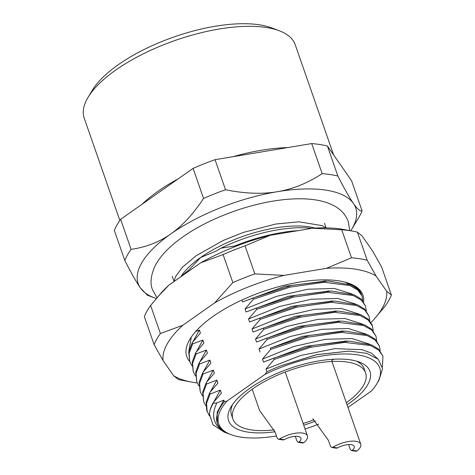 <?xml version="1.0" encoding="UTF-8"?>
<svg xmlns="http://www.w3.org/2000/svg" width="475" height="475" viewBox="0 0 475 475"><rect width="100%" height="100%" fill="white"/><g stroke="black" fill="none" stroke-linecap="round" stroke-linejoin="round"><path stroke-width="0.71" d="M119.837 220.418L84.218 118.144A111.708 43.468 -19.2 0 1 88.053 97.363L92.251 90.369A104.797 40.779 -19.2 0 1 118.346 64.671A104.797 40.779 -19.2 0 1 271.664 27.888L279.294 30.768A111.708 43.468 -19.2 0 1 295.207 44.668L333.604 154.921M88.053 97.363A111.708 43.468 -19.2 0 1 115.87 69.979A111.708 43.468 -19.2 0 1 279.294 30.768M215.056 159.683L311.707 143.581A126.677 49.293 -19.2 0 1 327.412 146.009L351.601 180.821L362.069 210.876A126.677 49.293 -19.2 0 1 358.726 217.598L351.732 229.259A115.164 44.81 160.8 0 0 353.459 203.49C349.665 198.057 344.47 188.913 337.873 176.065A126.677 49.293 -19.2 0 0 322.175 173.636C307.557 183.202 292.612 189.228 277.335 191.704C262.099 194.311 244.827 193.658 225.518 189.739L215.056 159.683A126.677 49.293 -19.2 0 0 193.082 168.393L203.549 198.449A126.677 49.293 -19.2 0 1 225.518 189.739M362.069 210.876C360.169 211.506 357.301 209.047 353.459 203.49A115.164 44.81 160.8 0 0 277.335 191.704A115.164 44.81 160.8 0 0 170.804 233.932C159.386 242.03 146.152 247.172 131.088 249.369A126.677 49.293 -19.2 0 0 124.818 260.508L114.35 230.452A126.677 49.293 -19.2 0 1 120.62 219.313L193.082 168.393M311.707 143.581L322.175 173.636M203.549 198.449C193.177 214.13 182.263 225.952 170.804 233.932A115.164 44.81 160.8 0 0 140.404 287.933A115.164 44.81 160.8 0 0 154.577 297.914A115.164 44.81 160.8 0 0 156.299 298.532M350.776 230.797A115.164 44.81 160.8 0 0 351.732 229.259M124.818 260.508C131.409 273.357 136.604 282.5 140.404 287.933L147.416 295.218L154.577 297.914M327.412 146.009L337.873 176.065M120.62 219.313L131.088 249.369M213.263 403.245A92.132 35.851 160.8 0 0 209.422 414.176C209.635 410.614 210.87 406.832 213.115 402.824L213.263 403.245L216.832 402.913C210.277 416.741 213.875 426.877 227.626 433.307A86.373 33.612 160.8 0 1 217.366 423.451A86.373 33.612 160.8 0 1 224.342 401.702L227.002 401.078L264.949 374.407A85.221 33.161 160.8 0 1 352.693 354.279A85.221 33.161 160.8 0 1 376.817 383.818A85.221 33.161 160.8 0 1 371.527 390.901L347.973 407.455M227.002 401.078A85.221 33.161 160.8 0 0 230.921 434.619A85.221 33.161 160.8 0 0 276.468 436.003M305.069 429.014A85.221 33.161 160.8 0 0 318.642 424.157M347.053 404.813A74.854 29.129 160.8 0 0 348.745 403.649A74.854 29.129 160.8 0 0 359.29 362.057A74.854 29.129 160.8 0 0 249.785 388.33A74.854 29.129 160.8 0 0 231.141 406.683A74.854 29.129 160.8 0 0 274.995 431.775M303.739 425.196A74.854 29.129 160.8 0 0 315.436 421.064M274.265 429.851A70.247 27.336 -19.2 0 1 232.922 419.093A70.247 27.336 -19.2 0 1 252.825 388.799A70.247 27.336 -19.2 0 1 321.26 362.514A70.247 27.336 -19.2 0 1 365.608 372.887L364.212 368.879A70.247 27.336 160.8 0 0 356.571 361.16M331.675 360.65A70.247 27.336 160.8 0 0 333.616 359.237M232.714 404.29A70.247 27.336 160.8 0 0 231.527 415.085L232.922 419.093M209.422 414.176L212.99 424.751L224.063 432.036L230.921 434.619M270.732 349.392L307.331 337.244L341.495 332.369L367.05 335.546L375.084 339.981L379.466 346.15L375.131 339.174L368.054 334.869L345.58 331.105L309.617 335.38L270.305 348.163L270.732 349.392L262.485 359.058L263.53 362.063L273.796 358.18L313.257 345.367L349.226 341.127L371.634 344.927L378.67 349.238L382.951 356.167L382.417 366.955M342.778 331.081L302.13 336.419L270.305 348.163M209.445 415.981L206.768 410.525L206.15 402.183L209.629 392.807L217.877 383.135L216.832 380.131L210.217 392.077M345.901 341.086L305.71 346.412L263.53 362.063M213.115 402.824L221.362 393.152L220.317 390.147L213.708 402.093M376.817 383.818L378.985 380.202L382.571 368.624L378.308 359.302L366.813 353.335L349.077 351.096L316.914 354.677L281.812 365.453A86.373 33.612 160.8 0 0 266.914 371.782L265.97 369.081L300.8 355.454L335.047 348.614L362.253 349.701L371.521 353.168L377.263 358.382M348.822 351.096L316.73 354.653L281.812 365.453M366.13 334.139L348.395 328.516L321.759 329.3L290.344 336.478L258.994 349.042L260.045 352.046M369.615 344.161L351.88 338.532L325.244 339.322L293.835 346.501L262.485 359.058M224.342 401.702L223.808 400.17L217.158 412.247L217.247 423.088M241.929 300.028L242.6 301.952L252.86 298.068L253.288 299.298L245.041 308.97L246.086 311.974L256.352 308.085L256.779 309.314L248.532 318.986L249.577 321.991L259.837 318.108L260.264 319.337L252.017 329.003L253.062 332.007L263.328 328.124L263.756 329.353L255.508 339.025L256.553 342.03L266.813 338.141L267.241 339.37L258.994 349.042M267.241 339.37L303.869 327.216L338.099 322.353L363.595 325.541L371.622 329.988L375.974 336.128L376.693 340.807M205.912 405.899L203.71 401.737L203.086 393.389L206.566 384.014L216.832 380.131M379.466 346.15L380.184 350.829M207.195 411.754L206.583 403.388L210.057 394.036L220.317 390.147M273.796 358.18L274.223 359.409L265.97 369.081M274.223 359.409L310.822 347.261L344.892 342.392L370.53 345.562L378.557 349.986L382.951 356.167M223.808 400.17L216.832 402.913M191.953 365.827L189.751 361.665L189.139 353.299L192.612 343.942L192.185 342.713L188.712 352.052L189.751 361.665M195.445 375.844L193.242 371.682L192.624 363.339L196.098 353.958L195.67 352.729L192.197 362.087L193.242 371.682M198.93 385.86L196.733 381.698L196.11 373.374L199.589 363.981L199.162 362.752L195.682 372.127L196.733 381.698M202.421 395.877L200.218 391.721L199.601 383.39L203.08 373.997L202.647 372.768L199.167 382.161L200.218 391.721M203.71 401.737L202.659 392.184L206.138 382.785L206.566 384.014M209.629 392.807L210.057 394.036M298.312 230.612A92.132 35.851 160.8 0 0 234.727 246.002L234.953 246.65M182.216 275.791A85.221 33.161 -19.2 0 1 183.041 274.841L182.436 275.637M183.041 274.841L189.056 269.818L200.622 257.503L216.339 250.996L220.994 248.176A85.221 33.161 -19.2 0 1 311.796 228.362M234.727 246.002L220.994 248.176M206.138 382.785L214.385 373.118L213.34 370.114L203.08 373.997M202.647 372.768L210.9 363.096L209.849 360.092L199.589 363.981M199.162 362.752L207.409 353.079L206.364 350.075L196.098 353.958M195.67 352.729L203.917 343.063L202.873 340.058L192.612 343.942M192.185 342.713L200.432 333.04L199.387 330.036L195.599 331.586M264.949 374.407L266.914 371.782M253.288 299.298L289.928 287.143L324.14 282.275L349.826 285.534L357.74 289.976L362.021 296.056L357.734 289.121L350.782 284.852L328.249 281.016L292.327 285.255L252.86 298.068M362.021 296.056L362.74 300.734M256.779 309.314L293.532 297.13L327.768 292.291L353.311 295.551L361.243 300.01L365.507 306.072L361.249 299.167L354.314 294.886L331.758 291.033L295.777 295.284L256.352 308.085M365.507 306.072L366.231 310.751M260.264 319.337L297.077 307.135L331.318 302.308L356.767 305.556L364.717 310.015L368.998 316.095L364.729 309.178L357.717 304.867L335.083 301.049L299.226 305.312L259.837 318.108M368.998 316.095L369.716 320.773M372.056 324.882L368.208 319.182L361.166 314.866L338.586 311.072L302.747 315.323L263.328 328.124M263.756 329.353L300.461 317.181L334.727 312.33L360.181 315.548L368.173 320.002L372.489 326.111L373.207 330.79M375.974 336.128L371.67 329.181L364.604 324.87L342.095 321.088L306.173 325.351L266.813 338.141M199.387 330.036L192.773 341.982M352.171 294.067L334.436 288.444L307.8 289.228L276.391 296.406L245.041 308.97M202.873 340.058L196.264 351.999M325.957 281.004L284.751 286.306L242.6 301.952M329.43 291.021L288.254 296.323L246.086 311.974M332.773 301.037L291.644 306.369L249.577 321.991M336.318 311.06L295.147 316.38L253.062 332.007M339.851 321.076L298.644 326.396L256.553 342.03M355.662 304.083L337.921 298.46L311.291 299.25L279.876 306.423L248.532 318.986M206.364 350.075L199.749 362.021M359.147 314.1L341.412 308.477L314.777 309.267L283.367 316.445L252.017 329.003M209.849 360.092L203.241 372.038M362.639 324.122L344.897 318.493L318.268 319.283L286.853 326.462L255.508 339.025M213.34 370.114L206.732 382.054M370.969 322.543A117.468 45.707 160.8 0 0 374.971 318.25A117.468 45.707 160.8 0 0 386.68 291.27L376.063 276.005A117.468 45.707 160.8 0 0 326.444 268.322L284.05 275.387A117.468 45.707 160.8 0 0 214.605 302.908L182.828 325.244A117.468 45.707 160.8 0 0 163.008 360.448L173.618 375.719A117.468 45.707 160.8 0 0 191.645 382.09A117.468 45.707 160.8 0 0 197.226 382.945M189.703 361.528A93.284 36.296 -19.2 0 1 189.953 339.186A93.284 36.296 -19.2 0 1 213.18 316.314A93.284 36.296 -19.2 0 1 349.647 283.575A93.284 36.296 -19.2 0 1 363.636 301.94M188.812 351.482L191.277 337.113M345.58 282.263L348.288 283.913M312.485 228.249A117.468 45.707 -19.2 0 1 344.084 229.55L352.705 231.153A126.677 49.293 160.8 0 0 341.709 229.74L312.485 228.249L270.097 235.315A117.468 45.707 160.8 0 0 200.652 262.835L168.868 285.172A117.468 45.707 160.8 0 0 160.758 293.396L150.623 305.473A126.677 49.293 -19.2 0 0 144.352 316.611L154.12 344.666A126.677 49.293 -19.2 0 1 160.396 333.527L150.623 305.473M376.063 276.005L367.181 260.223L357.414 232.168L362.11 235.927L372.721 251.198L381.603 266.98L391.376 295.034A126.677 49.293 -19.2 0 1 385.1 306.173L374.971 318.25M357.414 232.168A126.677 49.293 160.8 0 0 352.705 231.153M284.05 275.387L254.826 273.897A126.677 49.293 -19.2 0 0 232.851 282.607L223.084 254.553L200.652 262.835M223.084 254.553A126.677 49.293 -19.2 0 1 245.058 245.848L270.097 235.315M168.868 285.172L157.807 296.78M391.376 295.034L386.68 291.27M367.181 260.223A126.677 49.293 -19.2 0 0 351.476 257.788L326.444 268.322M232.851 282.607L214.605 302.908M182.828 325.244L160.396 333.527M154.12 344.666L163.008 360.448M173.618 375.719L178.315 379.478A126.677 49.293 -19.2 0 0 183.023 380.493L191.645 382.09M351.476 257.788L341.709 229.74M254.826 273.897L245.058 245.848M349 283.337A92.132 35.851 -19.2 0 1 361.517 294.619A92.132 35.851 -19.2 0 1 361.546 294.702M351.672 285.238L347.605 282.863M313.88 419.74A70.247 27.336 -19.2 0 1 303.145 423.498M365.608 372.887A70.247 27.336 -19.2 0 1 346.328 402.729M295.296 436.305L296.976 441.133L298.181 442.296L299.102 441.999L303.727 442.718A18.424 7.173 160.8 0 0 307.468 435.902A18.424 7.173 160.8 0 0 302.712 433.069A18.424 7.173 160.8 0 0 279.561 438.977L284.187 439.696L283.011 439.945L278.433 439.238L279.561 438.977M252.195 389.251L259.605 410.519L275.09 432.06L277.186 438.069L278.433 439.238M299.102 441.999A11.519 4.483 160.8 0 0 300.942 438.17A11.519 4.483 160.8 0 0 284.187 439.696M303.727 442.718L302.759 443.003L298.181 442.296M348.585 444.553L350.265 449.38L351.47 450.543L352.391 450.247L357.016 450.965A18.424 7.173 160.8 0 0 360.751 444.149A18.424 7.173 160.8 0 0 356.001 441.317A18.424 7.173 160.8 0 0 332.85 447.224L337.476 447.943L336.294 448.192L331.722 447.486L332.85 447.224M312.888 418.766L328.379 440.307L330.475 446.316L331.722 447.486M352.391 450.247A11.519 4.483 160.8 0 0 354.225 446.417A11.519 4.483 160.8 0 0 337.476 447.943M357.016 450.965L356.048 451.25L351.47 450.543M178.238 178.826A111.708 43.468 160.8 0 0 158.086 191.205A111.708 43.468 160.8 0 0 142.096 204.22M287.583 147.6A111.708 43.468 160.8 0 0 233.136 156.673M180.868 276.741A80.613 31.368 -19.2 0 1 200.622 257.503A80.613 31.368 -19.2 0 1 315.103 228.089M344.227 331.099L341.412 331.063M348.092 341.115L345.046 341.074M172.199 276.23L174.046 281.533M324.455 223.208L326.082 227.875M372.062 324.882L372.489 326.111M326.129 281.004L324.063 280.98M329.626 291.027L327.566 290.997M333.248 301.043L330.915 301.013M336.698 311.06L334.418 311.03M340.159 321.082L337.921 321.053M156.982 297.73L152.54 289.815C149.916 283.611 150.723 275.714 154.963 266.131C160.289 255.894 169.605 246.145 182.899 236.882C205.907 220.584 239.94 206.928 270.613 201.548C285.042 198.983 298.086 198.206 309.753 199.215C318.274 199.951 325.672 201.786 331.954 204.707C340.023 208.466 345.473 214.112 348.3 221.641L349.737 230.601M174.141 281.467L175.394 276.783L182.43 267.229L196.139 255.728L223.179 240.469L243.455 232.388L275.904 224.01L298.995 221.813L322.418 225.684L325.636 227.869M285.22 372.02L307.468 435.902M331.96 361.469L360.751 444.149"/></g></svg>

